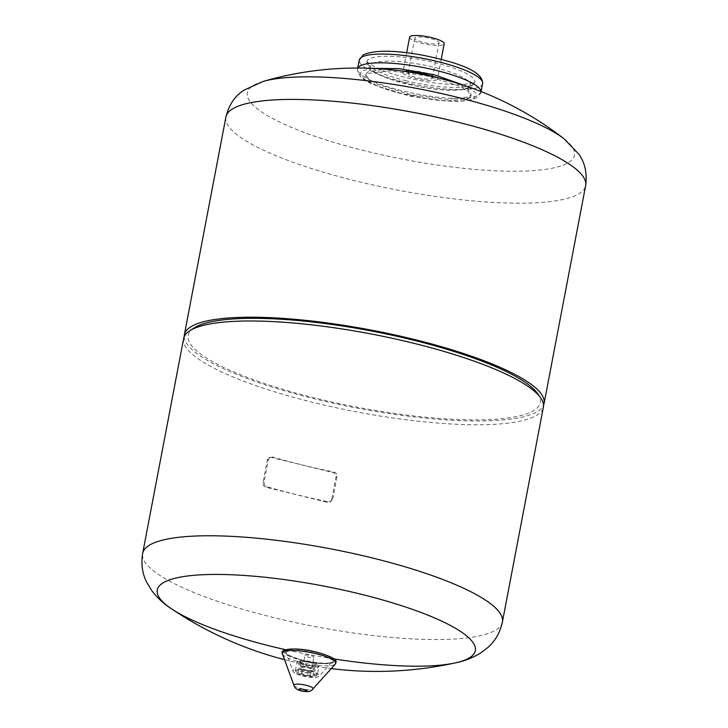 <?xml version="1.0" encoding="UTF-8"?>
<svg xmlns="http://www.w3.org/2000/svg" width="728" height="728" viewBox="0 0 728 728"><rect width="100%" height="100%" fill="white"/><g stroke="black" fill="none" stroke-linecap="round" stroke-linejoin="round"><path stroke-width="0.55" stroke-dasharray="3.64 2.73" d="M333.997 658.94A161.889 35.035 10.8 0 1 285.64 649.722M331.713 499.426A3.922 3.722 58.8 0 1 327.281 502.275L266.002 487.25A3.922 3.722 58.8 0 1 263.008 482.582L267.24 460.378A3.922 3.722 58.8 0 1 271.671 457.521L332.96 472.545A3.922 3.722 58.8 0 1 335.954 477.222L331.713 499.426L332.796 498.762L331.058 501.246L328.164 501.738A183.11 39.63 -169.2 0 1 266.885 486.714C264.801 485.885 263.873 484.284 264.091 481.918L268.323 459.723L269.933 457.311L272.554 456.993A183.11 39.63 10.8 0 0 333.843 472.017C336.154 472.7 337.219 474.219 337.037 476.567L332.796 498.762M263.008 81.472A166.548 36.045 -169.2 0 0 253.471 85.422A166.548 36.045 -169.2 0 0 366.211 151.178A166.548 36.045 -169.2 0 0 568.477 162.644A166.548 36.045 -169.2 0 0 564.218 138.93M468.941 98.417L470.907 96.032L468.231 91.309L459.013 85.904L426.626 75.849L389.971 70.889L367.522 73.555L365.556 75.93L368.241 80.653L377.45 86.068L409.846 96.114L446.491 101.083L468.941 98.417M455.246 82.573L467.503 88.889L471.216 94.431L469.251 96.815L446.874 99.481L410.192 94.522L377.723 84.439L368.532 79.034L365.865 74.329L367.831 71.945L385.076 69.178M436.846 79.68A17.59 3.804 10.8 0 1 417.472 78.924A17.59 3.804 10.8 0 1 402.93 72.3A17.59 3.804 10.8 0 1 403.576 71.517A17.59 3.804 10.8 0 1 422.95 72.272A17.59 3.804 10.8 0 1 437.492 78.897A17.59 3.804 10.8 0 1 436.846 79.68M409.637 37.183A17.59 3.804 -169.2 0 0 422.185 43.343A17.59 3.804 -169.2 0 0 443.552 44.554A17.59 3.804 -169.2 0 0 444.189 43.771M431.904 78.46A12.358 2.675 -169.2 0 0 432.359 77.914A12.358 2.675 -169.2 0 0 422.14 73.264A12.358 2.675 -169.2 0 0 408.526 72.736A12.358 2.675 -169.2 0 0 408.071 73.282A12.358 2.675 -169.2 0 0 418.291 77.932A12.358 2.675 -169.2 0 0 431.904 78.46M438.602 43.343A12.358 2.675 -169.2 0 0 439.057 42.797A12.358 2.675 -169.2 0 0 430.239 38.466A12.358 2.675 -169.2 0 0 415.224 37.61A12.358 2.675 -169.2 0 0 414.769 38.165A12.358 2.675 -169.2 0 0 423.596 42.497A12.358 2.675 -169.2 0 0 438.602 43.343M184.211 336.718A183.11 39.63 -169.2 0 0 340.012 404.659A183.11 39.63 -169.2 0 0 537.391 411.557A183.11 39.63 -169.2 0 0 543.525 405.259M194.203 327.919A179.188 38.784 -169.2 0 0 317.089 398.562A179.188 38.784 -169.2 0 0 533.679 410.647A179.188 38.784 -169.2 0 0 537.464 393.402M183.638 338.556A183.11 39.63 -169.2 0 0 334.989 407.498A183.11 39.63 -169.2 0 0 536.673 415.324A183.11 39.63 -169.2 0 0 543.37 407.18M293.921 685.339L293.921 685.348A9.873 2.139 10.8 0 0 300.946 688.533C306.743 689.807 310.747 690.035 312.94 689.207L313.176 689.016M301.474 667.521A5.888 1.274 10.8 0 1 308.299 667.858A5.888 1.274 10.8 0 1 312.749 670.133A5.888 1.274 10.8 0 1 312.603 670.251A5.888 1.274 10.8 0 1 306.47 670.079A5.888 1.274 10.8 0 1 301.274 667.949A5.888 1.274 10.8 0 1 301.474 667.521M314.769 670.788C312.412 672.617 295.996 668.595 299.308 666.994C301.665 665.155 318.081 669.187 314.769 670.788L314.114 675.438A8.172 1.765 -169.2 0 0 307.353 672.363A8.172 1.765 -169.2 0 0 298.353 672.008A8.172 1.765 -169.2 0 0 298.052 672.372A8.172 1.765 -169.2 0 0 304.805 675.457A8.172 1.765 -169.2 0 0 313.814 675.802A8.172 1.765 -169.2 0 0 314.114 675.438M298.052 672.372L299.308 666.994M305.105 655.282A4.577 0.992 10.8 0 1 310.146 655.482A4.577 0.992 10.8 0 1 313.923 657.202A4.577 0.992 10.8 0 1 313.759 657.411A4.577 0.992 10.8 0 1 308.718 657.211A4.577 0.992 10.8 0 1 304.932 655.491A4.577 0.992 10.8 0 1 305.105 655.282M310.41 674.965A4.577 0.992 10.8 0 1 305.369 674.774A4.577 0.992 10.8 0 1 301.583 673.045A4.577 0.992 10.8 0 1 301.747 672.845A4.577 0.992 10.8 0 1 306.797 673.045A4.577 0.992 10.8 0 1 310.574 674.765A4.577 0.992 10.8 0 1 310.41 674.965M502.402 621.967A183.11 39.63 10.8 0 1 495.695 630.111A183.11 39.63 10.8 0 1 273.328 617.499A183.11 39.63 10.8 0 1 142.67 553.344M335.954 477.222L337.037 476.567M332.96 472.545L333.843 472.017M271.671 457.521L272.554 456.993M267.24 460.378L268.323 459.723M263.008 482.582L264.091 481.918M266.002 487.25L266.885 486.714M327.281 502.275L328.164 501.738M225.907 116.999A183.11 39.63 -169.2 0 0 356.565 181.154A183.11 39.63 -169.2 0 0 578.933 193.757A183.11 39.63 -169.2 0 0 585.64 185.622M468.404 86.86L475.93 93.148L474.201 98.025C466.512 103.34 432.241 101.392 402.721 93.976C372.763 86.814 353.662 75.676 362.881 70.734L371.262 68.323M480.962 91.519A62.781 13.586 10.8 0 1 480.926 92.383A62.781 13.586 10.8 0 1 478.624 95.168A62.781 13.586 10.8 0 1 402.384 90.845A62.781 13.586 10.8 0 1 357.584 68.851A62.781 13.586 10.8 0 1 357.867 68.041M406.169 80.79A54.937 11.894 10.8 0 1 366.976 61.543A54.937 11.894 10.8 0 1 368.987 59.105A54.937 11.894 10.8 0 1 376.813 56.857A54.937 11.894 10.8 0 1 435.699 62.881A54.937 11.894 10.8 0 1 474.893 82.127A54.937 11.894 10.8 0 1 472.882 84.575A54.937 11.894 10.8 0 1 406.169 80.79M482.6 83.602A62.781 13.586 10.8 0 1 480.298 86.395A62.781 13.586 10.8 0 1 404.058 82.073A62.781 13.586 10.8 0 1 359.259 60.069M468.45 87.424A51.005 11.038 10.8 0 1 406.506 83.911A51.005 11.038 10.8 0 1 371.972 63.773A51.005 11.038 10.8 0 1 433.924 67.285A51.005 11.038 10.8 0 1 468.45 87.424M316.835 675.229C314.396 676.175 309.891 675.921 303.33 674.465L301.783 674.055C296.615 672.481 294.622 671.152 295.805 670.079A11.12 2.402 10.8 0 1 309.309 670.843A11.12 2.402 10.8 0 1 317.244 674.738A11.12 2.402 10.8 0 1 316.835 675.229M295.395 670.57L296.942 662.489C297.443 659.341 305.705 660.524 310.811 661.707C319.292 664.427 317.726 663.972 318.782 666.657A11.12 2.402 10.8 0 1 318.373 667.157C315.934 668.104 311.438 667.849 304.868 666.393C298.662 664.719 296.159 663.254 297.343 661.998A11.12 2.402 10.8 0 1 310.847 662.762A11.12 2.402 10.8 0 1 318.782 666.657L317.281 675.111L309.345 671.899C304.231 670.26 295.359 670.27 295.231 670.907L295.805 670.079M296.942 662.489L297.343 661.998M299.781 661.97A8.663 1.875 10.8 0 1 310.301 662.571A8.663 1.875 10.8 0 1 316.38 665.811A8.663 1.875 10.8 0 1 316.161 665.984A8.663 1.875 10.8 0 1 305.651 665.392A8.663 1.875 10.8 0 1 299.49 662.589A8.663 1.875 10.8 0 1 299.781 661.97M302.557 675.493A13.559 2.93 -169.2 0 0 319.019 676.421A13.559 2.93 -169.2 0 0 319.337 676.166A13.559 2.93 -169.2 0 0 309.846 671.07A13.559 2.93 -169.2 0 0 293.375 670.133A13.559 2.93 -169.2 0 0 292.92 671.125A13.559 2.93 -169.2 0 0 302.557 675.493M303.03 660.787A23.378 5.06 10.8 0 1 286.413 653.262A23.378 5.06 10.8 0 1 287.205 651.551A23.378 5.06 10.8 0 1 315.597 653.162A23.378 5.06 10.8 0 1 331.959 661.952A23.378 5.06 10.8 0 1 331.413 662.389A23.378 5.06 10.8 0 1 303.03 660.787M332.605 662.025A24.506 5.305 -169.2 0 0 316.016 652.352A24.506 5.305 -169.2 0 0 286.25 650.668A24.506 5.305 -169.2 0 0 302.848 660.341A24.506 5.305 -169.2 0 0 332.605 662.025M316.425 652.106C301.064 648.694 290.527 648.093 284.83 650.313C282.036 653.253 287.906 656.674 302.439 660.587C317.799 664 328.328 664.6 334.034 662.38C336.827 659.45 330.949 656.019 316.425 652.106M282.482 653.926A27.154 5.879 -169.2 0 0 301.774 662.653A27.154 5.879 -169.2 0 0 334.744 664.518A27.154 5.879 -169.2 0 0 335.381 664.009M284.584 659.695A367.531 367.531 0 0 0 331.304 668.604M268.923 457.93L269.933 457.311M330.039 501.865L331.058 501.246M357.739 68.041L357.584 68.851C357.439 75.212 362.881 80.508 373.928 84.748L395.568 92.21L431.868 99.508C453.571 102.366 468.595 101.738 476.949 97.616L481.081 91.564M366.976 61.543L366.976 61.152C366.302 61.625 369.387 63.782 376.23 67.622C387.169 72.755 401.738 77.095 419.938 80.617C437.037 83.756 451.406 85.03 463.054 84.439C470.97 83.538 474.802 82.774 474.556 82.127L471.207 87.014C470.434 87.524 467.604 89.562 455.828 90.163C444.981 90.454 432.277 89.216 417.726 86.459L388.151 78.569C377.668 73.346 369.105 73.601 366.976 61.543M406.67 52.735L402.93 72.3M441.223 59.332L437.492 78.897M439.057 42.797L432.359 77.914M414.769 38.165L408.071 73.282M365.865 74.329L365.556 75.93M471.216 94.431L470.907 96.032M312.749 670.133L316.462 665.729C317.754 666.111 308.763 666.175 305.533 664.901L299.436 662.489L301.274 667.949M302.666 675.948C307.917 677.049 315.142 678.705 319.337 676.166L331.959 661.952C328.719 664.063 319.037 663.517 302.912 660.323C290.354 656.256 284.857 653.908 286.413 653.262L292.92 671.125C294.622 673.145 293.32 673.109 302.666 675.948M301.583 673.045L304.932 655.491M310.574 674.765L313.923 657.202"/><path stroke-width="1.09" d="M285.64 649.722A161.889 35.035 10.8 0 1 272.8 646.701A161.889 35.035 10.8 0 1 171.48 608.799L171.48 608.799A161.889 35.035 10.8 0 1 163.208 582.782A161.889 35.035 10.8 0 1 359.814 593.93A161.889 35.035 10.8 0 1 469.396 657.848A161.889 35.035 10.8 0 1 455.2 662.926L455.2 662.926A161.889 35.035 10.8 0 1 333.997 658.94M225.907 116.999A183.11 39.63 -169.2 0 1 232.605 108.854A183.11 39.63 -169.2 0 1 454.982 121.458A183.11 39.63 -169.2 0 1 585.64 185.622C587.278 173.255 584.994 162.744 578.769 154.09L564.218 138.93A166.548 36.045 -169.2 0 0 455.737 96.888A166.548 36.045 -169.2 0 0 263.008 81.472L243.898 90.208C234.926 95.969 228.929 104.896 225.907 116.999L184.357 334.798A183.11 39.63 -169.2 0 0 184.211 336.718M385.076 69.178L420.711 72.982L455.246 82.573M441.223 59.332L444.189 43.771A17.59 3.804 -169.2 0 0 431.64 37.61A17.59 3.804 -169.2 0 0 410.274 36.4A17.59 3.804 -169.2 0 0 409.637 37.183L406.67 52.735M543.525 405.259A183.11 39.63 -169.2 0 0 544.089 403.421A183.11 39.63 -169.2 0 0 392.738 334.48A183.11 39.63 -169.2 0 0 191.064 326.654A183.11 39.63 -169.2 0 0 184.357 334.798M540.54 397.697L537.464 393.402A179.188 38.784 -169.2 0 0 372.554 331.213A179.188 38.784 -169.2 0 0 194.767 327.564A179.188 38.784 -169.2 0 0 194.203 327.919L189.762 330.785A183.11 39.63 -169.2 0 0 183.638 338.556L142.67 553.344A183.11 39.63 10.8 0 1 149.367 545.208A183.11 39.63 10.8 0 1 371.744 557.812A183.11 39.63 10.8 0 1 502.402 621.967L543.37 407.18A183.11 39.63 -169.2 0 0 540.54 397.697A183.11 39.63 -169.2 0 0 372.017 334.152A183.11 39.63 -169.2 0 0 190.345 330.421A183.11 39.63 -169.2 0 0 189.762 330.785M301.829 690.908L306.989 691.2A4.241 0.919 -169.2 0 0 304.113 689.525A4.241 0.919 -169.2 0 0 298.953 689.225A4.241 0.919 -169.2 0 0 301.829 690.908M293.921 685.348A9.873 2.139 10.8 0 1 293.921 685.33C294.567 688.024 297.097 689.907 301.501 690.963C309.728 692.392 309.673 691.163 311.457 690.49L335.381 664.009A27.154 5.879 -169.2 0 0 316.371 653.799A27.154 5.879 -169.2 0 0 283.392 651.933A27.154 5.879 -169.2 0 0 282.482 653.926C278.66 648.603 296.751 646.974 316.498 652.088C342.251 659.586 335.108 661.934 335.381 664.009M312.94 689.207C313.95 688.096 311.721 686.795 306.251 685.312A9.873 2.139 10.8 0 0 294.258 684.629A9.873 2.139 10.8 0 0 293.921 685.33L282.482 653.926M371.262 68.323L399.262 68.66L434.352 74.784L468.404 86.86M357.867 68.041A62.781 13.586 10.8 0 1 359.887 66.066A62.781 13.586 10.8 0 1 436.127 70.379A62.781 13.586 10.8 0 1 480.962 91.519M359.259 60.069A62.781 13.586 10.8 0 1 361.561 57.285A62.781 13.586 10.8 0 1 437.801 61.607A62.781 13.586 10.8 0 1 482.6 83.602C483.246 69.988 452.652 61.571 424.142 55.483C395.086 50.041 374.784 49.823 363.236 54.837L359.259 60.069L357.739 68.041M284.584 659.695A367.531 367.531 0 0 1 171.48 608.799C164.064 604.085 157.466 598.006 151.706 590.572L146.565 582.018C142.269 573.382 140.968 563.827 142.67 553.344M331.304 668.604A367.531 367.531 0 0 0 455.2 662.926C463.827 661.27 472.199 658.039 480.298 653.253L488.224 647.201C495.395 640.74 500.118 632.332 502.402 621.967M564.218 138.93A337.446 337.446 0 0 0 263.008 81.472M585.64 185.622L544.089 403.421M481.081 91.564L482.6 83.602"/></g></svg>
